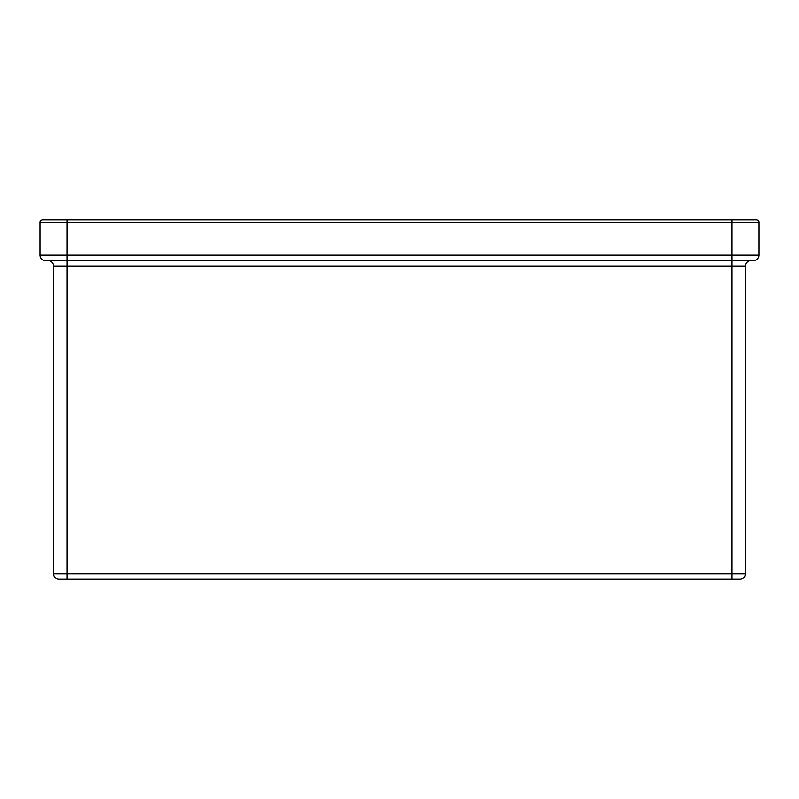 <?xml version="1.0" encoding="UTF-8"?>
<svg xmlns="http://www.w3.org/2000/svg" width="799" height="799" viewBox="0 0 799 799"><rect width="100%" height="100%" fill="white"/><g stroke="black" fill="none" stroke-linecap="round" stroke-linejoin="round"><path stroke-width="1.2" d="M59.016 579.275A5.443 5.443 0 0 1 53.573 573.832L53.573 266.027L745.427 266.027L745.427 573.832A5.443 5.443 0 0 1 739.984 579.275L731.814 579.275L731.814 573.832L53.573 573.832A5.443 5.443 0 0 0 59.016 579.275L731.814 579.275M46.801 219.725L42.677 219.725A2.727 2.727 0 0 0 39.95 222.452A2.727 2.727 0 0 1 42.677 219.725L756.323 219.725A2.727 2.727 0 0 1 759.05 222.452L759.05 255.131A5.443 5.443 0 0 1 753.607 260.584L45.393 260.584A5.443 5.443 0 0 1 39.95 255.131A5.443 5.443 0 0 0 45.393 260.584M67.186 219.725L67.186 222.452L39.95 222.452L39.95 255.131L67.186 255.131L67.186 579.275M745.427 266.027A5.443 5.443 0 0 1 750.88 260.584A5.443 5.443 0 0 0 745.427 266.027M53.573 266.027A5.443 5.443 0 0 0 48.12 260.584M759.05 255.131L67.186 255.131L67.186 222.452L731.814 222.452L731.814 573.832L745.427 573.832M731.814 219.725L731.814 222.452L759.05 222.452"/></g></svg>
